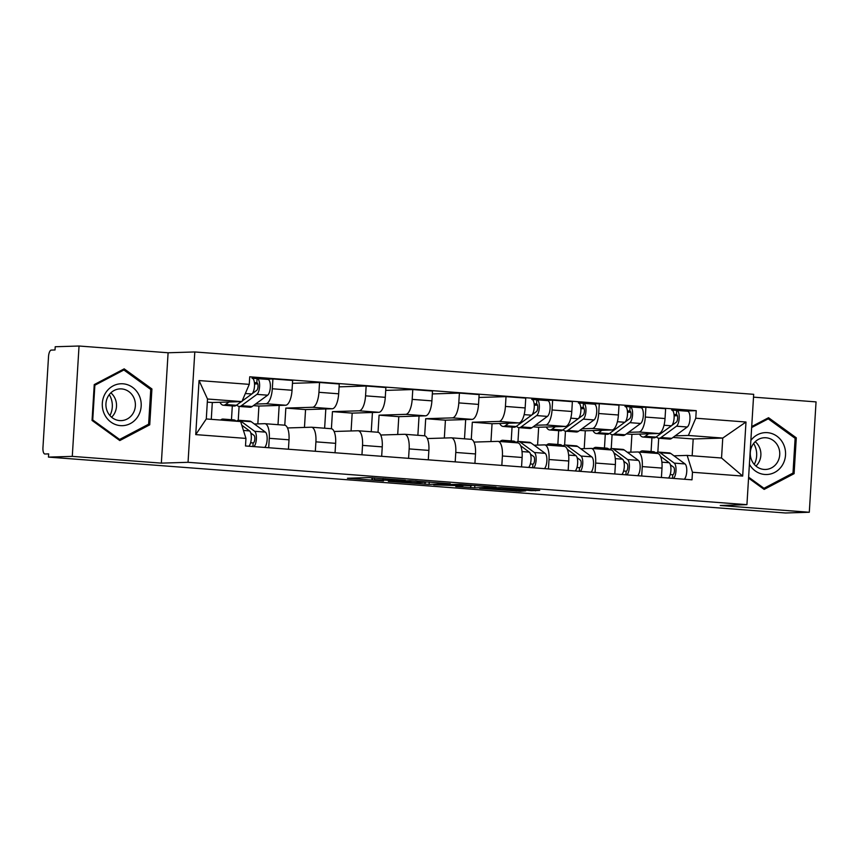 <?xml version="1.0" encoding="UTF-8"?>
<svg xmlns="http://www.w3.org/2000/svg" width="859" height="859" viewBox="0 0 859 859"><rect width="100%" height="100%" fill="white"/><g stroke="black" fill="none" stroke-linecap="round" stroke-linejoin="round"><path stroke-width="1.29" d="M405.341 480.31L368.833 477.572L347.455 478.259L383.49 480.976L374.352 479.612L394.41 480.643L385.283 479.279L405.341 480.31M531.431 490.661L539.72 490.403L500.99 487.59L479.612 488.277L520.329 491.316L525.729 490.833L486.956 488.524L501.484 488.019L531.431 490.661L531.485 489.78M161.352 463.13L168.096 352.77L79.039 346.016L72.285 456.376L161.352 463.13L188.046 462.303L746.933 504.673L720.239 505.5L809.296 512.254L785.48 512.984L48.469 457.106L48.662 453.885L44.861 454.003A6.453 2.384 -85.7 0 0 44.947 454.003M72.285 456.376L48.469 457.106M450.234 483.746L409.754 480.675L388.375 481.362L429.092 484.401L450.245 483.66M459.479 484.326L496.083 487.182L474.705 487.858L455.785 486.548L462.829 486.001L460.843 485.764L433.709 484.82L459.479 484.326M79.039 346.016L55.212 346.746L55.019 349.967L51.304 350.085A6.453 2.384 -85.7 0 0 48.523 356.592L42.95 447.646A6.453 2.384 -85.7 0 0 44.861 454.003M168.096 352.77L194.8 351.954L753.687 394.324L746.933 504.673M809.296 512.254L816.05 401.894L753.504 397.148M254.361 424.002L264.679 423.68A14.839 5.487 94.3 0 1 264.894 423.691A14.839 5.487 94.3 0 1 269.286 438.315L268.706 447.732M239.092 406.425L238.244 420.309M257.84 423.895L258.924 406.049L285.628 405.233A14.839 5.487 -85.7 0 0 292.039 390.265L272.314 388.762A14.839 5.487 94.3 0 1 265.903 403.741L255.531 404.052M272.314 388.762L272.915 378.959L265.034 379.195M231.468 419.718L232.306 405.91M288.431 449.225L289.011 439.808A14.839 5.487 -85.7 0 0 284.619 425.184A14.839 5.487 -85.7 0 0 284.404 425.184M292.039 390.265L292.64 380.451L272.915 378.959M287.486 427.954L311.302 427.224A14.839 5.487 94.3 0 1 311.516 427.224A14.839 5.487 94.3 0 1 315.908 441.848L315.328 451.265M292.457 383.318L319.537 382.491L318.936 392.305A14.839 5.487 94.3 0 1 312.526 407.273L285.832 408.089L284.78 425.205M278.005 424.679L279.175 405.427M335.053 452.768L335.633 443.341A14.839 5.487 -85.7 0 0 331.241 428.716A14.839 5.487 -85.7 0 0 331.026 428.716M304.462 427.428L305.557 409.582L332.25 408.766A14.839 5.487 -85.7 0 0 338.661 393.798L339.262 383.984L319.537 382.491M334.108 431.486L357.924 430.756A14.839 5.487 94.3 0 1 358.139 430.756A14.839 5.487 94.3 0 1 362.53 445.381L361.95 454.808M339.08 386.851L366.159 386.024L365.558 395.838A14.839 5.487 94.3 0 1 359.148 410.806L332.454 411.622L331.402 428.738M324.627 428.222L325.808 408.959M381.675 456.301L382.255 446.884A14.839 5.487 -85.7 0 0 377.863 432.249A14.839 5.487 -85.7 0 0 377.649 432.249M351.084 430.96L352.179 413.125L378.873 412.299A14.839 5.487 -85.7 0 0 385.283 397.33L385.884 387.516L366.159 386.024M380.741 435.019L404.546 434.289A14.839 5.487 94.3 0 1 404.772 434.289A14.839 5.487 94.3 0 1 409.152 448.913L408.573 458.341M385.712 390.394L412.782 389.557L412.18 399.371A14.839 5.487 94.3 0 1 405.77 414.339L379.077 415.165L378.024 432.27M371.249 431.755L372.43 412.503M428.297 459.833L428.877 450.417A14.839 5.487 -85.7 0 0 424.496 435.792A14.839 5.487 -85.7 0 0 424.271 435.781M397.706 434.493L398.801 416.658L425.495 415.831A14.839 5.487 -85.7 0 0 431.905 400.863L432.507 391.049L412.782 389.557M427.363 438.552L451.179 437.822A14.839 5.487 94.3 0 1 451.394 437.832A14.839 5.487 94.3 0 1 455.775 452.457L455.195 461.874M432.335 393.927L459.404 393.089L458.803 402.903A14.839 5.487 94.3 0 1 452.392 417.871L425.699 418.698L424.647 435.803M417.871 435.288L419.052 416.035M474.92 463.366L475.499 453.949A14.839 5.487 -85.7 0 0 471.119 439.325A14.839 5.487 -85.7 0 0 470.904 439.314M444.328 438.036L445.424 420.191L472.117 419.375A14.839 5.487 -85.7 0 0 478.527 404.406L479.129 394.592L459.404 393.089M473.985 442.084L497.801 441.354A14.839 5.487 94.3 0 1 498.016 441.365A14.839 5.487 94.3 0 1 502.397 455.989L501.828 465.406M478.957 397.459L506.026 396.633L505.425 406.436A14.839 5.487 94.3 0 1 499.015 421.415L472.321 422.231L471.28 439.346M464.494 438.82L465.675 419.568M521.553 466.899L522.122 457.482A14.839 5.487 -85.7 0 0 517.741 442.857A14.839 5.487 -85.7 0 0 517.526 442.857M490.961 441.569L492.046 423.723L518.739 422.907A14.839 5.487 -85.7 0 0 525.15 407.939L525.751 398.125L506.026 396.633M534.105 445.209L544.423 444.887A14.839 5.487 94.3 0 1 544.638 444.898A14.839 5.487 94.3 0 1 549.019 459.522L548.45 468.939M518.836 427.632L517.977 441.515M544.767 400.401L552.648 400.165L552.058 409.979A14.839 5.487 94.3 0 1 545.637 424.947L535.275 425.259M511.212 440.925L512.05 427.116M568.175 470.442L568.744 461.015A14.839 5.487 -85.7 0 0 564.363 446.39A14.839 5.487 -85.7 0 0 564.148 446.39M537.584 445.102L538.668 427.256L565.362 426.44A14.839 5.487 -85.7 0 0 571.783 411.472L572.384 401.658L552.648 400.165M580.727 448.742L591.046 448.43A14.839 5.487 94.3 0 1 591.26 448.43A14.839 5.487 94.3 0 1 595.641 463.055L595.072 472.471M565.458 431.164L564.61 445.059M591.389 403.934L599.281 403.698L598.68 413.512A14.839 5.487 94.3 0 1 592.27 428.48L581.897 428.802M557.835 444.457L558.672 430.649M614.797 473.975L615.377 464.547A14.839 5.487 -85.7 0 0 610.985 449.923A14.839 5.487 -85.7 0 0 610.77 449.923M584.206 448.634L585.29 430.799L611.995 429.972A14.839 5.487 -85.7 0 0 618.405 415.004L619.006 405.19L599.281 403.698M627.349 452.274L637.668 451.963A14.839 5.487 94.3 0 1 637.883 451.963A14.839 5.487 94.3 0 1 642.274 466.587L641.694 476.015M612.08 434.697L611.232 448.591M638.022 407.477L645.904 407.23L645.302 417.044A14.839 5.487 94.3 0 1 638.892 432.013L628.52 432.335M604.457 447.99L605.294 434.182M661.419 477.507L661.999 468.091A14.839 5.487 -85.7 0 0 657.607 453.466A14.839 5.487 -85.7 0 0 657.393 453.455M630.828 452.167L631.923 434.332L658.617 433.505A14.839 5.487 -85.7 0 0 665.027 418.537L665.628 408.723L645.904 407.23M631.923 434.332L626.372 433.913M585.29 430.799L579.739 430.37M538.668 427.256L533.117 426.837M492.046 423.723L472.321 422.231M445.424 420.191L425.699 418.698M398.801 416.658L379.077 415.165M352.179 413.125L332.454 411.622M305.557 409.582L285.832 408.089M258.924 406.049L253.384 405.631M211.282 419.332L212.302 402.517L241.873 401.604L207.502 399.006L206.289 418.956L240.649 421.554L245.953 438.412L245.491 445.971L692 479.827L692.472 472.267L687.168 455.41L721.539 458.008L722.752 438.069L688.381 435.459L675.153 435.867M212.302 402.517L207.309 402.141M245.953 438.412L195.745 434.611L199.052 380.558L249.26 384.36L241.873 401.604M688.381 435.459L695.769 418.215L696.23 410.656L249.722 376.8L249.26 384.36M695.769 418.215L745.988 422.016L742.681 476.069L692.472 472.267M188.046 462.303L194.8 351.954M151.925 388.966L124.179 368.855L94.243 384.596L92.053 420.448L119.798 440.56L149.734 424.818L151.925 388.966L150.142 389.02M748.554 478.098L764.156 489.405L794.092 473.674L796.293 437.822L768.547 417.71L751.711 426.558M692.161 455.785L693.192 438.97L722.752 438.069L745.988 422.016M673.971 455.818L687.168 455.41M693.192 438.97L672.994 437.446M658.703 438.23L657.854 452.124M684.644 411.01L696.23 410.656M651.079 451.523L651.927 437.725M195.745 434.611L206.289 418.956M199.052 380.558L207.502 399.006M721.539 458.008L742.681 476.069M147.308 424.894L149.734 424.818M794.511 437.875L796.293 437.822M791.676 473.749L794.092 473.674M415.445 481.158L393.841 481.62L412.631 482.704L426.053 482.221L415.455 480.986M471.505 485.754L450.674 484.744L471.505 485.754M252.127 393.723L256.734 390.351A3.865 1.428 -85.7 0 0 258.033 386.163A3.865 1.428 -85.7 0 0 256.873 382.781A3.865 1.428 -85.7 0 0 256.82 382.781L257.077 378.604A8.064 2.974 -85.7 0 1 257.195 378.604L267.954 379.42A8.064 2.974 -85.7 0 0 267.836 379.42L257.313 378.615M236.773 404.997A19.349 7.151 -85.7 0 0 239.199 406.436A19.349 7.151 -85.7 0 0 241.411 405.695L256.895 394.378A8.064 2.974 -85.7 0 0 259.611 385.637A8.064 2.974 -85.7 0 0 257.195 378.604M239.199 406.436L249.958 407.241A19.349 7.151 -85.7 0 0 252.17 406.511L267.654 395.194A8.064 2.974 -85.7 0 0 270.37 386.453A8.064 2.974 -85.7 0 0 267.954 379.42M254.522 383.994L257.775 383.898M254.404 382.599L256.927 382.792M219.936 402.28A19.349 7.151 -85.7 0 0 223.361 405.233L234.12 406.049A19.349 7.151 -85.7 0 0 236.332 405.308L241.379 401.625M223.361 405.233A19.349 7.151 -85.7 0 0 225.573 404.492L228.977 402.001M242.088 401.099L251.816 393.991A8.064 2.974 -85.7 0 0 254.532 385.262A8.064 2.974 -85.7 0 0 252.117 378.218A8.064 2.974 -85.7 0 0 251.998 378.218L252.117 378.218M252.224 378.228L257.077 378.604M220.58 420.03A19.349 7.151 94.3 0 1 223.072 419.074L233.831 419.89A19.349 7.151 94.3 0 1 235.398 420.513L236.386 421.232M223.072 419.074A19.349 7.151 94.3 0 1 224.639 419.697L225.627 420.416M241.808 425.216L249.561 430.917A8.064 2.974 94.3 0 1 251.3 438.273A8.064 2.974 94.3 0 1 248.852 446.229M250.774 432.99L253.985 435.352A3.865 1.428 94.3 0 1 254.769 439.55A3.865 1.428 94.3 0 1 253.137 442.943L250.613 442.75M236.418 421.232A19.349 7.151 94.3 0 1 238.92 420.276A19.349 7.151 94.3 0 1 240.488 420.889L254.64 431.304A8.064 2.974 94.3 0 1 256.39 438.659A8.064 2.974 94.3 0 1 253.931 446.616M238.92 420.276L249.679 421.093A19.349 7.151 94.3 0 1 251.247 421.705L265.399 432.12A8.064 2.974 94.3 0 1 267.149 439.475A8.064 2.974 94.3 0 1 264.69 447.432M253.137 442.943L252.922 446.54M109.276 394.614A20.154 18.715 -91.8 0 1 110.403 396.751A20.154 18.715 -91.8 0 1 109.92 415.573M104.283 413.898A20.97 19.467 88.2 0 0 130.353 423.562A20.97 19.467 88.2 0 0 139.212 395.537A20.97 19.467 88.2 0 0 113.141 385.874A20.97 19.467 88.2 0 0 104.283 413.898M107.439 411.697A15.87 14.743 88.2 0 0 121.14 420.62A15.87 14.743 88.2 0 0 133.875 397.803A15.87 14.743 88.2 0 0 120.163 388.88A15.87 14.743 88.2 0 0 107.439 411.697M111.595 417.227A15.87 14.743 88.2 0 0 115.009 398.383A15.87 14.743 88.2 0 0 110.854 392.853M123.868 369.982L150.755 389.471L148.628 424.206L119.626 439.454L92.74 419.965L94.866 385.229L123.868 369.982L121.935 370.036M118.327 439.497L119.626 439.454M92.074 419.987L92.74 419.965M94.2 385.251L94.866 385.229M753.633 443.459A20.154 18.715 -91.8 0 1 754.771 445.606A20.154 18.715 -91.8 0 1 754.277 464.418M749.402 464.247A20.97 19.467 88.2 0 0 775.419 472.021A20.97 19.467 88.2 0 0 783.569 444.382A20.97 19.467 88.2 0 0 750.863 440.463M751.797 460.553A15.87 14.743 88.2 0 0 765.509 469.465A15.87 14.743 88.2 0 0 778.243 446.648A15.87 14.743 88.2 0 0 764.531 437.736A15.87 14.743 88.2 0 0 751.797 460.553M755.963 466.072A15.87 14.743 88.2 0 0 759.377 447.228A15.87 14.743 88.2 0 0 755.211 441.698M766.292 418.891L768.236 418.827L795.123 438.315L792.997 473.051L763.984 488.299L748.619 477.164M762.685 488.341L763.984 488.299M751.646 427.546L768.236 418.827M531.861 414.94L536.478 411.568A3.865 1.428 -85.7 0 0 537.777 407.37A3.865 1.428 -85.7 0 0 536.617 403.988A3.865 1.428 -85.7 0 0 536.564 403.988L536.821 399.811A8.064 2.974 -85.7 0 1 536.939 399.811L547.698 400.627A8.064 2.974 -85.7 0 0 547.58 400.627L537.047 399.822M516.517 426.204A19.349 7.151 -85.7 0 0 518.943 427.642A19.349 7.151 -85.7 0 0 521.155 426.902L536.639 415.584A8.064 2.974 -85.7 0 0 539.355 406.855A8.064 2.974 -85.7 0 0 536.939 399.811M518.943 427.642L529.702 428.458A19.349 7.151 -85.7 0 0 531.914 427.718L547.398 416.4A8.064 2.974 -85.7 0 0 550.114 407.66A8.064 2.974 -85.7 0 0 547.698 400.627M534.255 405.212L537.509 405.104M534.148 403.805L536.671 403.998M499.68 423.487A19.349 7.151 -85.7 0 0 503.095 426.44L513.865 427.256A19.349 7.151 -85.7 0 0 516.076 426.526L531.56 415.198A8.064 2.974 -85.7 0 0 534.277 406.468A8.064 2.974 -85.7 0 0 531.85 399.424A8.064 2.974 -85.7 0 0 531.732 399.424L531.85 399.424M503.095 426.44A19.349 7.151 -85.7 0 0 505.317 425.71L508.721 423.208M531.968 399.435L536.821 399.811M500.013 441.515A19.349 7.151 94.3 0 1 502.816 440.28L513.575 441.096A19.349 7.151 94.3 0 1 515.142 441.719L516.57 442.772M502.816 440.28A19.349 7.151 94.3 0 1 504.383 440.903L505.811 441.956M520.683 445.789L529.294 452.124A8.064 2.974 94.3 0 1 531.045 459.49A8.064 2.974 94.3 0 1 528.596 467.436M530.518 454.196L533.718 456.558A3.865 1.428 94.3 0 1 534.513 460.768A3.865 1.428 94.3 0 1 532.881 464.15L530.347 463.967M516.141 442.449A19.349 7.151 94.3 0 1 518.653 441.483A19.349 7.151 94.3 0 1 520.221 442.106L534.384 452.51A8.064 2.974 94.3 0 1 536.123 459.866A8.064 2.974 94.3 0 1 533.675 467.822M518.653 441.483L529.423 442.299A19.349 7.151 94.3 0 1 530.98 442.922L545.143 453.327A8.064 2.974 94.3 0 1 546.882 460.682A8.064 2.974 94.3 0 1 544.434 468.638M532.881 464.15L532.666 467.747M578.494 418.473L583.1 415.101A3.865 1.428 -85.7 0 0 584.399 410.903A3.865 1.428 -85.7 0 0 583.24 407.531A3.865 1.428 -85.7 0 0 583.186 407.52L583.444 403.343A8.064 2.974 -85.7 0 1 583.562 403.343L594.321 404.159A8.064 2.974 -85.7 0 0 594.203 404.159L583.68 403.365M563.139 429.736A19.349 7.151 -85.7 0 0 565.566 431.175A19.349 7.151 -85.7 0 0 567.778 430.445L583.261 419.117A8.064 2.974 -85.7 0 0 585.978 410.387A8.064 2.974 -85.7 0 0 583.562 403.343M565.566 431.175L576.325 431.991A19.349 7.151 -85.7 0 0 578.536 431.261L594.02 419.933A8.064 2.974 -85.7 0 0 596.737 411.203A8.064 2.974 -85.7 0 0 594.321 404.159M580.877 408.744L584.141 408.637M580.77 407.338L583.293 407.531M546.303 427.03A19.349 7.151 -85.7 0 0 549.728 429.972L560.487 430.788A19.349 7.151 -85.7 0 0 562.699 430.058L578.182 418.741A8.064 2.974 -85.7 0 0 580.899 410.001A8.064 2.974 -85.7 0 0 578.472 402.957A8.064 2.974 -85.7 0 0 578.365 402.957L578.472 402.957M549.728 429.972A19.349 7.151 -85.7 0 0 551.94 429.242L555.344 426.751M578.59 402.978L583.444 403.343M546.635 445.048A19.349 7.151 94.3 0 1 549.438 443.824L560.197 444.64A19.349 7.151 94.3 0 1 561.765 445.252L563.203 446.304M549.438 443.824A19.349 7.151 94.3 0 1 551.006 444.436L552.444 445.488M567.305 449.321L575.927 455.657A8.064 2.974 94.3 0 1 577.667 463.022A8.064 2.974 94.3 0 1 575.219 470.968M577.141 457.729L580.351 460.091A3.865 1.428 94.3 0 1 581.135 464.3A3.865 1.428 94.3 0 1 579.503 467.693L576.98 467.5M562.774 445.993A19.349 7.151 94.3 0 1 565.286 445.016A19.349 7.151 94.3 0 1 566.843 445.638L581.006 456.043A8.064 2.974 94.3 0 1 582.756 463.409A8.064 2.974 94.3 0 1 580.297 471.355M565.286 445.016L576.045 445.832A19.349 7.151 94.3 0 1 577.613 446.455L591.765 456.859A8.064 2.974 94.3 0 1 593.515 464.225A8.064 2.974 94.3 0 1 591.056 472.171M579.503 467.693L579.288 471.28M625.116 422.005L629.722 418.634A3.865 1.428 -85.7 0 0 631.021 414.435A3.865 1.428 -85.7 0 0 629.862 411.064A3.865 1.428 -85.7 0 0 629.808 411.064L630.066 406.876A8.064 2.974 -85.7 0 1 630.184 406.876L640.943 407.692A8.064 2.974 -85.7 0 0 640.825 407.692L630.302 406.898M609.761 433.269A19.349 7.151 -85.7 0 0 612.188 434.708A19.349 7.151 -85.7 0 0 614.4 433.978L629.883 422.66A8.064 2.974 -85.7 0 0 632.6 413.92A8.064 2.974 -85.7 0 0 630.184 406.876M612.188 434.708L622.947 435.524A19.349 7.151 -85.7 0 0 625.159 434.794L640.642 423.476A8.064 2.974 -85.7 0 0 643.359 414.736A8.064 2.974 -85.7 0 0 640.943 407.692M627.51 412.277L630.764 412.18M627.392 410.881L629.926 411.064M592.925 430.563A19.349 7.151 -85.7 0 0 596.35 433.505L607.109 434.321A19.349 7.151 -85.7 0 0 609.321 433.591L624.804 422.274A8.064 2.974 -85.7 0 0 627.521 413.533A8.064 2.974 -85.7 0 0 625.105 406.49A8.064 2.974 -85.7 0 0 624.987 406.49L625.105 406.49M596.35 433.505A19.349 7.151 -85.7 0 0 598.562 432.775L601.966 430.284M625.212 406.511L630.066 406.876M593.258 448.581A19.349 7.151 94.3 0 1 596.071 447.356L606.83 448.173A19.349 7.151 94.3 0 1 608.387 448.785L609.826 449.837M596.071 447.356A19.349 7.151 94.3 0 1 597.628 447.969L599.067 449.021M613.927 452.854L622.55 459.189A8.064 2.974 94.3 0 1 624.3 466.555A8.064 2.974 94.3 0 1 621.841 474.501M623.763 461.262L626.973 463.624A3.865 1.428 94.3 0 1 627.757 467.833A3.865 1.428 94.3 0 1 626.125 471.226L623.602 471.033M609.396 449.525A19.349 7.151 94.3 0 1 611.909 448.559A19.349 7.151 94.3 0 1 613.476 449.171L627.628 459.576A8.064 2.974 94.3 0 1 629.379 466.942A8.064 2.974 94.3 0 1 626.92 474.887M611.909 448.559L622.668 449.375A19.349 7.151 94.3 0 1 624.235 449.987L638.387 460.392A8.064 2.974 94.3 0 1 640.138 467.758A8.064 2.974 94.3 0 1 637.689 475.703M626.125 471.226L625.91 474.812M671.738 425.538L676.344 422.166A3.865 1.428 -85.7 0 0 677.654 417.979A3.865 1.428 -85.7 0 0 676.484 414.596A3.865 1.428 -85.7 0 0 676.43 414.596L676.688 410.409A8.064 2.974 -85.7 0 1 676.806 410.419L687.565 411.225A8.064 2.974 -85.7 0 0 687.447 411.225L676.924 410.43M656.383 436.802A19.349 7.151 -85.7 0 0 658.81 438.24A19.349 7.151 -85.7 0 0 661.022 437.51L676.505 426.193A8.064 2.974 -85.7 0 0 679.222 417.453A8.064 2.974 -85.7 0 0 676.806 410.419M658.81 438.24L669.569 439.056A19.349 7.151 -85.7 0 0 671.781 438.326L687.264 427.009A8.064 2.974 -85.7 0 0 689.981 418.269A8.064 2.974 -85.7 0 0 687.565 411.225M674.132 415.81L677.386 415.713M674.014 414.414L676.548 414.607M639.558 434.096A19.349 7.151 -85.7 0 0 642.972 437.038L653.731 437.854A19.349 7.151 -85.7 0 0 655.943 437.124L671.427 425.806A8.064 2.974 -85.7 0 0 674.143 417.066A8.064 2.974 -85.7 0 0 671.727 410.033A8.064 2.974 -85.7 0 0 671.609 410.022L671.727 410.033M642.972 437.038A19.349 7.151 -85.7 0 0 645.184 436.308L648.599 433.816M671.845 410.044L676.688 410.409M639.88 452.113A19.349 7.151 94.3 0 1 642.693 450.889L653.452 451.705A19.349 7.151 94.3 0 1 655.02 452.317L656.448 453.369M642.693 450.889A19.349 7.151 94.3 0 1 644.261 451.501L645.689 452.553M660.55 456.387L669.172 462.733A8.064 2.974 94.3 0 1 670.922 470.088A8.064 2.974 94.3 0 1 668.463 478.044M670.385 464.805L673.596 467.156A3.865 1.428 94.3 0 1 674.379 471.366A3.865 1.428 94.3 0 1 672.747 474.759L670.224 474.565M656.018 453.058A19.349 7.151 94.3 0 1 658.531 452.092A19.349 7.151 94.3 0 1 660.099 452.704L674.251 463.119A8.064 2.974 94.3 0 1 676.001 470.474A8.064 2.974 94.3 0 1 673.553 478.431M658.531 452.092L669.29 452.908A19.349 7.151 94.3 0 1 670.858 453.52L685.01 463.924A8.064 2.974 94.3 0 1 686.76 471.29A8.064 2.974 94.3 0 1 684.312 479.247M672.747 474.759L672.533 478.345M618.405 415.004L598.68 413.512M571.783 411.472L552.058 409.979M525.15 407.939L505.425 406.436M478.527 404.406L458.803 402.903M431.905 400.863L412.18 399.371M385.283 397.33L365.558 395.838M338.661 393.798L318.936 392.305M665.027 418.537L645.302 417.044M658.617 433.505L638.892 432.013M611.995 429.972L592.27 428.48M615.377 464.547L595.641 463.055M565.362 426.44L545.637 424.947M568.744 461.015L549.019 459.522M518.739 422.907L499.015 421.415M522.122 457.482L502.397 455.989M472.117 419.375L452.392 417.871M475.499 453.949L455.775 452.457M425.495 415.831L405.77 414.339M428.877 450.417L409.152 448.913M378.873 412.299L359.148 410.806M382.255 446.884L362.53 445.381M332.25 408.766L312.526 407.273M335.633 443.341L315.908 441.848M285.628 405.233L265.903 403.741M289.011 439.808L269.286 438.315M661.999 468.091L642.274 466.587M385.315 478.699L385.283 479.279M383.565 478.57L383.522 479.333M374.46 477.872L374.352 479.612M372.709 477.744L372.591 479.666M429.232 482.028L429.092 484.401M425.098 482.318L424.98 484.208M474.855 485.485L474.705 487.858M470.711 485.775L470.592 487.665M520.382 490.425L520.329 491.316M516.28 490.124L516.216 491.133M535.587 490.092L535.544 490.843M241.411 405.695L252.17 406.511M256.895 394.378L267.654 395.194M225.573 404.492L236.332 405.308M245.341 393.508L251.816 393.991M235.398 420.513L224.639 419.697M249.561 430.917L243.451 430.456M251.247 421.705L240.488 420.889M265.399 432.12L254.64 431.304M521.155 426.902L531.914 427.718M536.639 415.584L547.398 416.4M505.317 425.71L516.076 426.526M524.151 414.639L531.56 415.198M515.142 441.719L504.383 440.903M529.294 452.124L522.025 451.576M530.98 442.922L520.221 442.106M545.143 453.327L534.384 452.51M567.778 430.445L578.536 431.261M583.261 419.117L594.02 419.933M551.94 429.242L562.699 430.058M570.773 418.172L578.182 418.741M561.765 445.252L551.006 444.436M575.927 455.657L568.647 455.109M577.613 446.455L566.843 445.638M591.765 456.859L581.006 456.043M614.4 433.978L625.159 434.794M629.883 422.66L640.642 423.476M598.562 432.775L609.321 433.591M617.396 421.705L624.804 422.274M608.387 448.785L597.628 447.969M622.55 459.189L615.269 458.642M624.235 449.987L613.476 449.171M638.387 460.392L627.628 459.576M661.022 437.51L671.781 438.326M676.505 426.193L687.264 427.009M645.184 436.308L655.943 437.124M664.018 425.248L671.427 425.806M655.02 452.317L644.261 451.501M669.172 462.733L661.902 462.174M670.858 453.52L660.099 452.704M685.01 463.924L674.251 463.119M657.607 453.466L637.883 451.963M284.619 425.184L264.894 423.691M331.241 428.716L311.516 427.224M377.863 432.249L358.139 430.756M424.496 435.792L404.772 434.289M471.119 439.325L451.394 437.832M517.741 442.857L498.016 441.365M564.363 446.39L544.638 444.898M610.985 449.923L591.26 448.43M382.856 478.517L382.792 479.419M371.99 477.701L371.872 479.762"/></g></svg>
